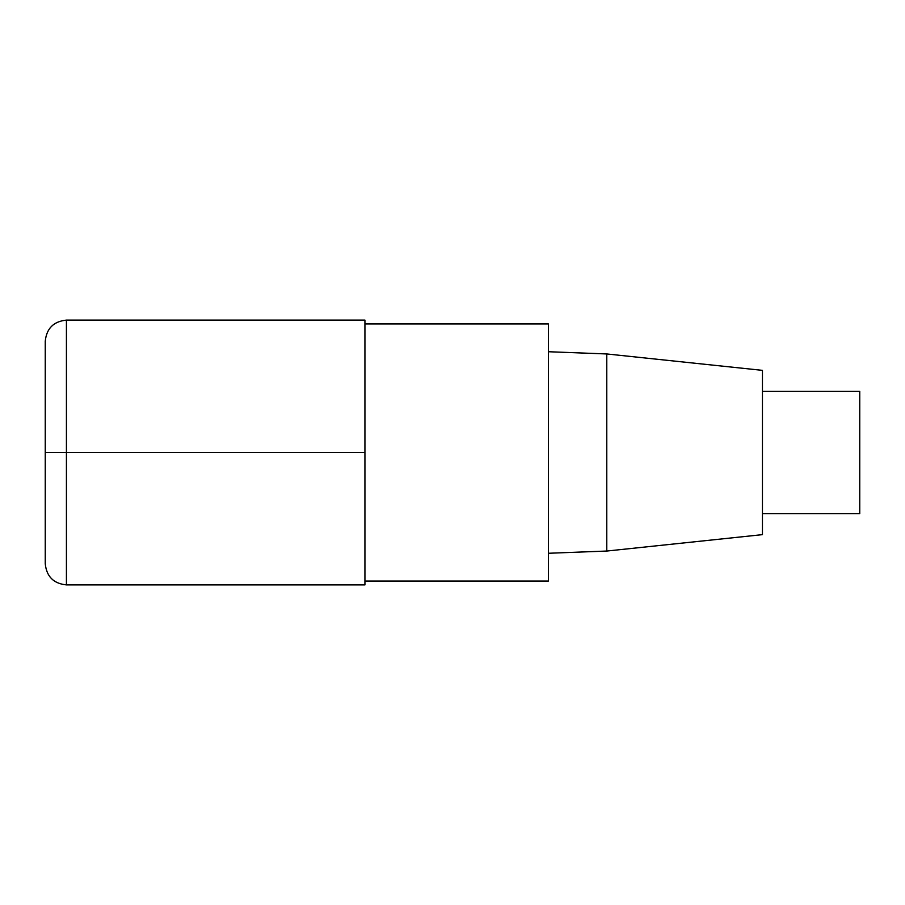 <?xml version="1.0" encoding="UTF-8"?>
<svg xmlns="http://www.w3.org/2000/svg" width="905" height="905" viewBox="0 0 905 905"><rect width="100%" height="100%" fill="white"/><g stroke="black" fill="none" stroke-linecap="round" stroke-linejoin="round"><path stroke-width="1.36" d="M364.93 581.067L548.407 581.067L548.407 323.933L364.93 323.933M606.78 353.957L606.78 551.043L762.451 534.64L762.451 370.36L606.78 353.957L548.407 351.728M762.451 513.655L859.75 513.655L859.75 391.345L762.451 391.345M66.427 584.89L364.93 584.89L364.93 320.11L66.427 320.11C53.599 321.399 46.54 328.458 45.25 341.287L45.25 563.713C46.54 576.542 53.599 583.601 66.427 584.89L66.427 320.11M364.93 452.5L45.25 452.5M606.78 551.043L548.407 553.272"/></g></svg>
